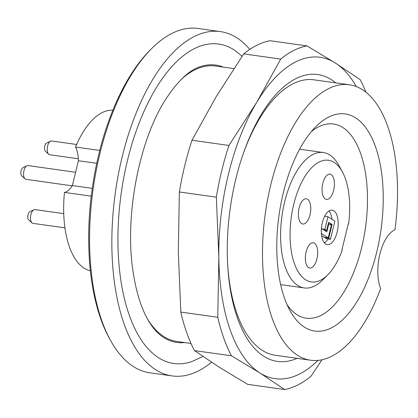 <?xml version="1.0" encoding="UTF-8"?>
<svg xmlns="http://www.w3.org/2000/svg" width="418" height="418" viewBox="0 0 418 418"><rect width="100%" height="100%" fill="white"/><g stroke="black" fill="none" stroke-linecap="round" stroke-linejoin="round"><path stroke-width="0.63" d="M147.742 319.404A139.079 65.328 98 0 0 176.95 341.49L191.01 343.46M233.855 68.594L215.568 66.028A139.079 65.328 98 0 0 181.428 79.221M249.807 49.392A173.846 81.662 98 0 0 220.396 31.596A173.846 81.662 98 0 0 122.197 156.771A173.846 81.662 98 0 0 172.127 375.923A173.846 81.662 98 0 0 211.55 362.239M242.116 56.268L235.465 50.839A161.291 75.762 98 0 0 127.547 160.162A161.291 75.762 98 0 0 191.904 361.56L202.902 356.46M220.396 31.596L198.106 28.471A173.846 81.662 98 0 0 151.373 48.833A173.846 81.662 98 0 0 99.907 153.646A173.846 81.662 98 0 0 110.504 340.367A173.846 81.662 98 0 0 149.832 372.799L172.127 375.923M110.504 340.367L109.323 338.219A171.526 80.575 -82 0 1 98.867 153.986A171.526 80.575 -82 0 1 149.649 50.573L151.373 48.833M76.625 144.482L51.576 140.97A6.954 3.266 98 0 0 50.536 141.164A6.954 3.266 98 0 0 47.375 147.402A6.954 3.266 98 0 0 48.702 154.273A6.954 3.266 98 0 0 48.99 154.493A6.954 3.266 98 0 0 49.648 154.744L78.344 158.767M45.562 151.373A4.279 2.012 -82 0 1 45.384 151.232A4.279 2.012 -82 0 1 44.569 147.011A4.279 2.012 -82 0 1 46.513 143.17L50.536 141.164M63.74 213.64L34.851 209.59A6.954 3.266 98 0 0 33.811 209.784A6.954 3.266 98 0 0 30.948 214.502A6.954 3.266 98 0 0 31.972 222.893A6.954 3.266 98 0 0 32.917 223.364L64.936 227.852M31.972 222.893L28.654 219.852A4.279 2.012 -82 0 1 27.844 215.631A4.279 2.012 -82 0 1 29.788 211.79L33.811 209.784M75.611 172.258L27.907 165.57A6.954 3.266 98 0 0 26.867 165.763A6.954 3.266 98 0 0 23.706 172.002A6.954 3.266 98 0 0 25.028 178.873A6.954 3.266 98 0 0 25.352 179.113A6.954 3.266 98 0 0 25.979 179.343L72.209 185.822M25.028 178.873L21.715 175.832A4.279 2.012 -82 0 1 20.9 171.61A4.279 2.012 -82 0 1 22.844 167.77L26.867 165.763M92.263 188.356L72.366 185.566L78.422 160.726A25.498 11.976 98 0 0 75.527 147.037L99.756 150.433M91.239 196.162L64.466 192.411A25.498 11.976 98 0 0 72.366 185.566M96.736 163.292L78.422 160.726M64.466 192.411A81.129 38.111 98 0 0 90.366 270.775M112.881 110.206A81.129 38.111 98 0 0 75.527 147.037M184.599 342.561A140.046 65.783 -82 0 1 162.221 336.537C158.25 333.836 154.336 329.624 150.48 323.898C142.13 311.311 136.268 293.473 132.887 270.383C124.637 215.688 139.069 140.866 165.303 99.965C177.431 81.291 189.009 70.214 200.044 66.739A140.046 65.783 -82 0 1 223.217 67.099M321.337 229.89L321.656 228.583L326.839 231.875L328.835 223.687L331.302 225.25L328.229 237.868L321.395 233.531M332.064 224.456L328.72 238.182L330.45 239.279L334.875 221.127L327.963 216.743L324.885 229.357L326.615 230.454L328.611 222.266L332.064 224.456L329.483 224.095M328.229 237.868L324.175 237.299L321.641 235.695M328.835 223.687L328.282 223.609M330.45 239.279L326.395 238.709L324.729 237.377M327.963 216.743L324.645 216.278M324.885 229.357L322.299 228.996M326.615 230.454L324.028 230.093M328.72 238.182L324.671 237.612M328.95 210.975A17.384 8.167 -82 0 1 331.929 219.257M328.02 238.939A17.384 8.167 -82 0 1 324.472 242.884M316.943 258.846A12.749 5.988 98 0 0 313.281 242.774A12.749 5.988 98 0 0 305.584 254.567A12.749 5.988 98 0 0 309.743 268.022A12.749 5.988 98 0 0 316.943 258.846M309.999 214.826A12.749 5.988 98 0 0 306.342 198.754A12.749 5.988 98 0 0 298.64 210.547A12.749 5.988 98 0 0 302.799 224.001A12.749 5.988 98 0 0 309.999 214.826M333.668 190.227A12.749 5.988 98 0 0 330.011 174.154A12.749 5.988 98 0 0 322.309 185.947A12.749 5.988 98 0 0 326.468 199.407A12.749 5.988 98 0 0 333.668 190.227M322.346 222.653A17.384 8.167 -82 0 1 332.164 210.139A17.384 8.167 -82 0 1 337.838 228.489A17.384 8.167 -82 0 1 327.336 244.572A17.384 8.167 -82 0 1 322.346 222.653M348.293 223.787L348.602 223.98A61.425 28.852 98 0 0 342.3 171.714A61.425 28.852 98 0 0 303.781 178.371A61.425 28.852 98 0 0 292.652 257.734A61.425 28.852 98 0 0 327.858 274.725A61.425 28.852 98 0 0 342.128 250.544L341.82 250.345L348.293 223.787M348.215 224.116L348.602 223.98M327.858 274.725L322.686 279.945A68.38 32.123 -82 0 1 304.304 287.955A68.38 32.123 -82 0 1 281.988 215.777A68.38 32.123 -82 0 1 323.292 152.518A68.38 32.123 -82 0 1 338.763 165.277L342.3 171.714M287.103 304.779A98.037 46.053 98 0 0 306.263 318.176A98.037 46.053 98 0 0 361.643 247.587A98.037 46.053 98 0 0 333.486 124A98.037 46.053 98 0 0 311.379 131.613M376.712 252.143A109.626 51.498 -82 0 1 289.987 310.626A109.626 51.498 -82 0 1 315.757 126.785A109.626 51.498 -82 0 1 371.696 137.611A109.626 51.498 -82 0 1 376.712 252.143M380.626 288.551A139.079 65.328 -82 0 1 310.699 360.238A139.079 65.328 -82 0 1 265.31 213.441A139.079 65.328 -82 0 1 349.317 84.781A139.079 65.328 -82 0 1 394.953 229.79A34.767 16.333 -82 0 0 379.878 254.149A34.767 16.333 -82 0 0 380.626 288.551M310.699 360.238L275.363 355.284A139.079 65.328 -82 0 1 227.617 263.768M242.91 154.681A139.079 65.328 -82 0 1 313.981 79.822L349.317 84.781M297.114 358.336A144.853 68.045 -82 0 1 227.679 264.923A144.853 68.045 -82 0 1 227.282 253.219A144.853 68.045 -82 0 1 243.286 153.589A144.853 68.045 -82 0 1 335.732 82.874M356.298 86.604A162.257 76.217 98 0 0 335.356 63.019A162.257 76.217 98 0 0 256.61 102.509A162.257 76.217 98 0 0 218.833 257.457A162.257 76.217 98 0 0 259.813 372.908A162.257 76.217 98 0 0 317.915 360.405M322.027 359.767L310.898 376.346A173.846 81.662 -82 0 1 284.616 389.529L259.813 372.908L231.436 355.791A173.846 81.662 -82 0 1 217.762 317.257L218.833 257.457L216.336 197.155A173.846 81.662 -82 0 1 228.944 145.438L256.61 102.509L280.697 59.079A173.846 81.662 -82 0 1 306.979 45.896L335.356 63.019L360.159 79.639A173.846 81.662 -82 0 1 365.922 92.226M306.979 45.896L270.023 40.718A173.846 81.662 98 0 0 243.741 53.896L216.08 96.83L191.987 140.26A173.846 81.662 98 0 0 179.379 191.972L178.308 251.772L180.806 312.074A173.846 81.662 98 0 0 194.48 350.608L219.283 367.229L247.66 384.346L284.616 389.529M243.741 53.896L280.697 59.079M179.379 191.972L216.336 197.155M191.987 140.26L228.944 145.438M194.48 350.608L231.436 355.791M180.806 312.074L217.762 317.257M45.384 151.232L48.702 154.273M280.656 284.637L304.304 287.955M299.638 149.205L323.292 152.518"/></g></svg>
